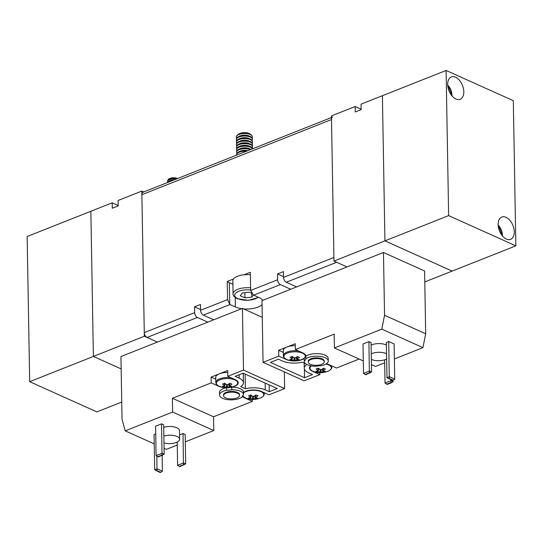 <?xml version="1.0" encoding="UTF-8"?>
<svg xmlns="http://www.w3.org/2000/svg" width="543" height="543" viewBox="0 0 543 543"><rect width="100%" height="100%" fill="white"/><g stroke="black" fill="none" stroke-linecap="round" stroke-linejoin="round"><path stroke-width="0.81" d="M234.216 386.304A10.704 4.507 179 0 0 234.366 386.249A10.704 4.507 179 0 0 234.888 379.903A10.704 4.507 179 0 0 219.84 379.842A10.704 4.507 179 0 0 219.806 386.501L219.806 386.501C217.227 385.516 215.897 384.159 215.815 382.442A11.206 4.717 -1 0 1 219.487 378.865A11.206 4.717 -1 0 1 231.094 377.792M227.727 372.464A11.206 4.717 179 0 0 219.399 373.794A11.206 4.717 179 0 0 215.727 377.371L215.815 382.442M219.806 386.501A20.01 20.01 0 0 0 234.366 386.249L234.366 386.249C236.911 385.17 238.194 383.772 238.214 382.048M223.54 383.663A19.623 8.186 -42 0 0 224.653 383.195A19.948 12.061 68.4 0 0 226.655 384.607A2.701 1.14 -1 0 1 227.755 384.614A19.948 13.494 -65.8 0 0 229.94 383.222A19.623 6.93 44.5 0 0 231.929 384.118A19.948 13.494 114.2 0 1 229.743 385.503A2.701 1.14 -1 0 1 229.777 385.639A2.701 1.14 -1 0 1 229.689 385.971A19.948 12.061 68.4 0 0 231.678 386.351A19.623 15.557 77.3 0 1 230.599 386.84A19.623 15.557 77.3 0 1 229.485 387.22A19.948 12.061 -111.6 0 1 227.497 386.84A2.701 1.14 -1 0 1 226.397 386.833A19.948 13.494 114.2 0 1 224.191 387.186A19.623 14.301 -78 0 1 222.202 386.29A19.948 13.494 -65.8 0 0 224.408 385.937A2.701 1.14 -1 0 1 224.374 385.734A2.701 1.14 -1 0 1 224.463 385.476A19.948 12.061 -111.6 0 1 222.46 384.064A19.623 8.186 -42 0 0 223.54 383.663M260.301 398.033A10.704 4.507 179 0 0 260.443 397.971L260.443 397.971A10.704 4.507 179 0 0 260.966 391.632A10.704 4.507 179 0 0 245.918 391.564A10.704 4.507 179 0 0 243.495 392.962M250.506 397.259L250.486 397.666A2.701 1.14 -1 0 1 250.452 397.456A2.701 1.14 -1 0 1 250.54 397.198A19.948 12.061 -111.6 0 1 248.538 395.786A19.623 8.186 -42 0 0 249.617 395.392A19.623 8.186 -42 0 0 250.73 394.917A19.948 12.061 68.4 0 0 252.733 396.329A2.701 1.14 -1 0 1 253.832 396.336A19.948 13.494 -65.8 0 0 256.018 394.951A19.623 6.93 44.5 0 0 258.013 395.847A19.948 13.494 114.2 0 1 255.821 397.232A2.701 1.14 -1 0 1 255.855 397.361A2.701 1.14 -1 0 1 255.767 397.693A19.948 12.061 68.4 0 0 257.755 398.073A19.623 15.557 77.3 0 1 256.676 398.562A19.623 15.557 77.3 0 1 255.563 398.949A19.948 12.061 -111.6 0 1 253.574 398.562A2.701 1.14 -1 0 1 252.475 398.555L252.59 396.247M242.606 395.813A10.704 4.507 179 0 0 245.884 398.229L242.504 395.942M163.864 436.063A10.005 4.208 -1 0 1 174.208 435.601A10.005 4.208 -1 0 1 179.645 439.239A10.005 4.208 -1 0 1 176.366 442.436A10.005 4.208 -1 0 1 163.986 442.973M284.342 371.907L284.634 388.584L243.502 370.088L227.795 376.313L235.323 379.7A11.206 4.717 -1 0 1 238.228 382.788A11.206 4.717 -1 0 1 231.732 387.2L231.773 389.738A12.007 5.05 -1 0 1 243.522 394.585A12.007 5.05 -1 0 1 243.488 395.005A11.206 4.717 -1 0 0 241.968 397.13A12.007 5.05 -1 0 1 239.585 398.419A12.007 5.05 -1 0 1 226.696 399.492A12.007 5.05 -1 0 1 219.515 395.005L219.474 392.46A12.007 5.05 -1 0 1 223.411 388.625A12.007 5.05 -1 0 1 226.404 387.75M219.515 395.005A12.007 5.05 -1 0 1 223.451 391.17A12.007 5.05 -1 0 1 226.655 390.247L226.607 387.75M223.533 395.657L223.519 394.931A8.002 3.367 -1 0 1 226.139 392.379A8.002 3.367 -1 0 1 234.732 391.666A8.002 3.367 -1 0 1 239.517 394.652L239.531 395.379A8.002 3.367 -1 0 1 236.911 397.938A8.002 3.367 -1 0 1 228.318 398.65A8.002 3.367 -1 0 1 223.533 395.657A8.002 3.367 -1 0 1 226.153 393.105A8.002 3.367 -1 0 1 234.746 392.385A8.002 3.367 -1 0 1 239.531 395.379M252.305 399.465L252.339 401.386L244.812 397.999A11.206 4.717 -1 0 1 242.341 396.166M243.481 392.433A11.206 4.717 -1 0 1 245.579 391.327A11.206 4.717 -1 0 1 261.4 391.422L268.928 394.809L284.634 388.584M224.334 387.6A11.206 4.717 -1 0 1 218.734 386.277L211.207 382.89L211.105 377.08L215.754 379.177M211.105 377.08L227.693 370.502L227.795 376.313M231.773 389.738A11.206 4.717 -1 0 1 226.655 390.247M252.339 401.386L213.521 416.766L213.766 430.558L185.306 441.839M177.256 445.029L166.355 449.353L164.074 448.328M277.283 388.537L269.287 391.707L265.255 389.894A16.405 6.903 179 0 0 245.382 388.727L240.678 386.616A16.405 6.903 179 0 0 243.434 382.7A16.405 6.903 179 0 0 239.178 378.172L235.146 376.353L243.142 373.184L277.283 388.537M231.732 387.2A12.007 5.05 -1 0 1 243.474 392.046L243.522 394.585M262.269 317.316L242.422 308.39L243.502 370.088M242.422 308.39L120.946 356.547L122.039 419.332L125.223 430.857L154.226 443.896M156.106 455.604L157.816 456.704L161.963 455.061L162.031 453.256L164.183 454.226L163.667 424.83L161.515 423.859L155.59 426.214L156.106 455.604L162.031 453.256L161.515 423.859M177.208 442.063L177.609 465.276L183.541 462.928L185.686 463.898L185.177 434.502L183.025 433.531L179.57 434.902M155.726 433.891L154.063 434.549L154.68 469.749L157.049 468.813L162.425 471.229L162.153 455.441M163.714 427.355A10.005 4.208 -1 0 1 174.052 426.893A10.005 4.208 -1 0 1 179.495 430.531L179.645 439.239M213.766 430.558L172.633 412.062L125.223 430.857M213.521 416.766L172.389 398.277L172.633 412.062M211.207 382.89L172.389 398.277M269.287 391.707L269.165 384.885M245.124 374.073L245.382 388.727M177.609 465.276L179.326 466.376L183.473 464.733L183.025 433.531M156.825 456.072L156.988 470.618L160.748 472.308L162.425 471.229M164.183 454.226L158.359 456.948L157.816 456.704M185.686 463.898L179.862 466.62L179.326 466.376M160.748 472.308L160.158 472.539L154.68 469.749M161.963 455.061L162.506 455.305M183.473 464.733L184.009 464.971M156.391 470.849L156.988 470.618M255.767 397.693L255.577 395.263M255.644 395.223L255.821 397.232M250.54 397.198L250.642 394.958M253.398 396.309L253.574 398.562M252.475 398.555A19.948 13.494 114.2 0 1 250.269 398.915A19.623 14.301 -78 0 1 248.28 398.019A19.948 13.494 -65.8 0 0 250.486 397.666M250.269 398.915L251.429 395.46M255.563 398.949L254.558 395.922M224.463 385.476L224.564 383.229M229.485 387.22L228.481 384.2M229.689 385.971L229.499 383.541M227.32 384.587L227.497 386.84M226.397 386.833L226.512 384.519M224.191 387.186L225.352 383.731M224.429 385.537L224.408 385.937M229.567 383.494L229.743 385.503M311.404 365.894A10.704 4.507 179 0 0 313.44 371.453L313.44 371.453C310.861 370.462 309.53 369.111 309.442 367.387M327.85 371.256A10.704 4.507 179 0 0 327.999 371.195L327.999 371.195A10.704 4.507 179 0 0 325.97 364.034M317.173 368.616A19.623 8.186 -42 0 0 318.286 368.14A19.948 12.061 68.4 0 0 320.289 369.552A2.701 1.14 -1 0 1 321.388 369.559A19.948 13.494 -65.8 0 0 323.574 368.174A19.623 6.93 44.5 0 0 325.562 369.07A19.948 13.494 114.2 0 1 323.377 370.455A2.701 1.14 -1 0 1 323.404 370.584A2.701 1.14 -1 0 1 323.323 370.917A19.948 12.061 68.4 0 0 325.305 371.297A19.623 15.557 77.3 0 1 324.225 371.785A19.623 15.557 77.3 0 1 323.112 372.165A19.948 12.061 -111.6 0 1 321.13 371.785A2.701 1.14 -1 0 1 320.031 371.779A19.948 13.494 114.2 0 1 317.825 372.138A19.623 14.301 -78 0 1 315.836 371.242A19.948 13.494 -65.8 0 0 318.042 370.883A2.701 1.14 -1 0 1 318.008 370.679A2.701 1.14 -1 0 1 318.096 370.421A19.948 12.061 -111.6 0 1 316.087 369.009A19.623 8.186 -42 0 0 317.173 368.616M301.772 359.527A10.704 4.507 179 0 0 301.922 359.473L301.922 359.473A10.704 4.507 179 0 0 302.437 353.126A10.704 4.507 179 0 0 287.396 353.065A10.704 4.507 179 0 0 287.362 359.724L287.362 359.724C284.783 358.74 283.453 357.382 283.365 355.665A11.206 4.717 -1 0 1 287.043 352.081A11.206 4.717 -1 0 1 298.65 351.016M291.985 358.76L291.964 359.161A2.701 1.14 -1 0 1 291.93 358.957A2.701 1.14 -1 0 1 292.012 358.699A19.948 12.061 -111.6 0 1 290.01 357.287A19.623 8.186 -42 0 0 291.096 356.887A19.623 8.186 -42 0 0 292.202 356.412A19.948 12.061 68.4 0 0 294.204 357.83A2.701 1.14 -1 0 1 295.311 357.83A19.948 13.494 -65.8 0 0 297.496 356.446A19.623 6.93 44.5 0 0 299.485 357.342A19.948 13.494 114.2 0 1 297.299 358.726A2.701 1.14 -1 0 1 297.326 358.862A2.701 1.14 -1 0 1 297.245 359.195A19.948 12.061 68.4 0 0 299.227 359.575A19.623 15.557 77.3 0 1 298.148 360.063A19.623 15.557 77.3 0 1 297.035 360.443A19.948 12.061 -111.6 0 1 295.053 360.063A2.701 1.14 -1 0 1 293.953 360.057L294.068 357.742M295.283 345.687A11.206 4.717 179 0 0 286.955 347.018A11.206 4.717 179 0 0 283.276 350.595L283.365 355.665M371.113 345.144A10.005 4.208 -1 0 1 371.955 344.771A10.005 4.208 -1 0 1 386.399 345.009M371.269 353.853A10.005 4.208 -1 0 1 372.104 353.479A10.005 4.208 -1 0 1 386.555 353.717M386.643 359.011A10.005 4.208 -1 0 1 385.55 359.52A10.005 4.208 -1 0 1 371.364 359.412M295.351 349.536L334.162 334.149L334.407 347.941L381.81 329.146L384.553 315.273L383.46 252.488L261.977 300.639L263.056 362.337L278.756 356.113L278.654 350.303L295.249 343.726L295.351 349.536L302.879 352.916A11.206 4.717 -1 0 1 305.784 356.011A11.206 4.717 -1 0 1 305.763 356.33A12.007 5.05 -1 0 1 308.146 355.041A12.007 5.05 -1 0 1 321.035 353.968A12.007 5.05 -1 0 1 328.216 358.455L328.257 360.993A12.007 5.05 -1 0 1 324.32 364.828A12.007 5.05 -1 0 1 321.123 365.751A11.206 4.717 -1 0 0 315.999 366.26A12.007 5.05 -1 0 1 304.256 361.414A12.007 5.05 -1 0 1 304.29 360.993L304.243 358.455A11.206 4.717 -1 0 1 302.112 359.595A11.206 4.717 -1 0 1 297.435 360.728M305.763 356.33L305.811 358.869A12.007 5.05 -1 0 1 308.193 357.579A12.007 5.05 -1 0 1 321.076 356.507A12.007 5.05 -1 0 1 328.257 360.993M308.268 362.072L308.254 361.346A8.002 3.367 -1 0 1 310.881 358.787A8.002 3.367 -1 0 1 319.474 358.075A8.002 3.367 -1 0 1 324.259 361.068L324.273 361.787A8.002 3.367 -1 0 1 321.646 364.346A8.002 3.367 -1 0 1 313.06 365.059A8.002 3.367 -1 0 1 308.268 362.072A8.002 3.367 -1 0 1 310.895 359.514A8.002 3.367 -1 0 1 319.481 358.801A8.002 3.367 -1 0 1 324.273 361.787M305.811 358.869A11.206 4.717 -1 0 1 304.29 360.993M263.056 362.337L304.189 380.833L319.895 374.609L312.361 371.222A11.206 4.717 -1 0 1 309.456 368.127A11.206 4.717 -1 0 1 310.854 365.792M326.357 363.79A11.206 4.717 -1 0 1 328.956 364.645L336.484 368.032L359.127 359.052M291.883 360.824A11.206 4.717 -1 0 1 286.283 359.493L278.756 356.113M278.654 350.303L283.31 352.393M306.788 364.448A16.405 6.903 179 0 0 304.256 368.222A16.405 6.903 179 0 0 308.512 372.749L312.544 374.561L304.548 377.731L270.4 362.378L278.403 359.208L282.435 361.02A16.405 6.903 179 0 0 302.308 362.188L305.56 363.654M304.256 361.414L304.209 358.875A12.007 5.05 -1 0 1 304.243 358.455M384.553 315.273L425.685 333.769L424.592 270.984L383.46 252.488M381.81 329.146L422.943 347.642L425.685 333.769M371.582 372.009L369.43 371.045L363.505 373.394L362.995 343.997L368.921 341.649L371.073 342.619L371.582 372.009L365.758 374.738L365.222 374.494L369.369 372.851L368.921 341.649M388.727 341.533L386.358 342.47L386.969 377.67L389.345 376.733L394.72 379.15L394.103 343.95L388.727 341.533L389.277 378.539L393.044 380.229L394.72 379.15M334.407 347.941L363.287 360.925M371.453 364.597L375.539 366.437L384.661 362.819M394.367 358.971L422.943 347.642M304.392 369.057L304.548 377.731M319.861 372.688L319.895 374.609M384.607 359.853L385.014 383.066L390.94 380.718L390.926 379.781M393.064 380.215L393.091 381.681L391.415 382.761L387.268 384.403L386.731 384.166L390.879 382.516L390.94 380.718L393.091 381.681M385.014 383.066L386.731 384.166M363.505 373.394L365.222 374.494M393.044 380.229L392.446 380.467L386.969 377.67M390.879 382.516L391.415 382.761M369.369 372.851L369.905 373.089M388.686 378.77L389.277 378.539M297.245 359.195L297.055 356.765M297.116 356.717L297.299 358.726M292.012 358.699L292.12 356.452M294.876 357.81L295.053 360.063M293.953 360.057A19.948 13.494 114.2 0 1 291.747 360.409A19.623 14.301 -78 0 1 289.758 359.514A19.948 13.494 -65.8 0 0 291.964 359.161M291.747 360.409L292.901 356.955M297.035 360.443L296.037 357.423M318.096 370.421L318.198 368.181M323.112 372.165L322.114 369.145M323.323 370.917L323.133 368.487M320.954 369.532L321.13 371.785M320.031 371.779L320.146 369.471M317.825 372.138L318.979 368.683M318.062 370.482L318.042 370.883M323.194 368.446L323.377 370.455M252.339 136.68A8.002 3.367 179 0 0 252.339 136.619A8.002 3.367 179 0 0 251.395 135.071A8.002 3.367 179 0 0 250.262 134.413A8.002 3.367 179 0 0 237.223 135.322A8.002 3.367 179 0 0 236.334 136.897A8.002 3.367 179 0 0 236.341 136.965M252.006 137.746A8.002 3.367 179 0 0 252.339 136.748A8.002 3.367 179 0 0 250.262 134.535A8.002 3.367 179 0 0 238.961 134.467A8.002 3.367 179 0 0 236.341 137.026A8.002 3.367 179 0 0 236.707 138.01M251.395 135.071L249.997 133.985A6.441 2.715 179 0 0 249.081 133.456A6.441 2.715 179 0 0 238.587 134.189L237.223 135.322M252.047 140.277A8.002 3.367 179 0 0 252.386 139.279L252.373 138.73A8.002 3.367 179 0 0 250.33 136.531L249.149 135.994A6.441 2.715 179 0 0 240.026 135.933A6.441 2.715 179 0 0 239.504 136.164L238.343 136.741A8.002 3.367 179 0 0 236.375 139.008L236.381 139.558A8.002 3.367 179 0 0 236.755 140.542M250.33 136.531A8.002 3.367 179 0 0 250.303 136.517A8.002 3.367 179 0 0 238.995 136.449A8.002 3.367 179 0 0 238.343 136.741M252.386 139.279A8.002 3.367 179 0 0 250.309 137.067A8.002 3.367 179 0 0 239.008 136.999A8.002 3.367 179 0 0 236.381 139.558M252.095 142.809A8.002 3.367 179 0 0 252.427 141.811L252.42 141.261A8.002 3.367 179 0 0 250.371 139.062L249.196 138.526A6.441 2.715 179 0 0 240.074 138.465A6.441 2.715 179 0 0 239.544 138.696L238.384 139.273A8.002 3.367 179 0 0 236.415 141.54L236.429 142.09A8.002 3.367 179 0 0 236.796 143.074M250.371 139.062A8.002 3.367 179 0 0 250.343 139.049A8.002 3.367 179 0 0 239.042 138.981A8.002 3.367 179 0 0 238.384 139.273M252.427 141.811A8.002 3.367 179 0 0 250.357 139.599A8.002 3.367 179 0 0 239.049 139.531A8.002 3.367 179 0 0 236.429 142.09M252.135 145.341A8.002 3.367 179 0 0 252.475 144.343L252.461 143.793A8.002 3.367 179 0 0 250.418 141.594L249.237 141.058A6.441 2.715 179 0 0 240.115 140.997A6.441 2.715 179 0 0 239.592 141.228L238.431 141.804A8.002 3.367 179 0 0 236.463 144.071L236.47 144.621A8.002 3.367 179 0 0 236.843 145.605M250.418 141.594A8.002 3.367 179 0 0 250.391 141.58A8.002 3.367 179 0 0 239.083 141.513A8.002 3.367 179 0 0 238.431 141.804M252.475 144.343A8.002 3.367 179 0 0 250.398 142.13A8.002 3.367 179 0 0 239.096 142.062A8.002 3.367 179 0 0 236.47 144.621M252.183 147.872A8.002 3.367 179 0 0 252.515 146.875L252.509 146.325A8.002 3.367 179 0 0 250.459 144.126L249.285 143.59A6.441 2.715 179 0 0 240.162 143.528A6.441 2.715 179 0 0 239.633 143.759L238.479 144.336A8.002 3.367 179 0 0 236.504 146.603L236.517 147.153A8.002 3.367 179 0 0 236.884 148.137M250.459 144.126A8.002 3.367 179 0 0 250.432 144.112A8.002 3.367 179 0 0 239.13 144.044A8.002 3.367 179 0 0 238.479 144.336M252.515 146.875A8.002 3.367 179 0 0 250.445 144.662A8.002 3.367 179 0 0 239.137 144.594A8.002 3.367 179 0 0 236.517 147.153M252.549 148.802A8.002 3.367 179 0 0 250.506 146.658L249.325 146.121A6.441 2.715 179 0 0 240.203 146.06A6.441 2.715 179 0 0 239.68 146.291L238.52 146.868A8.002 3.367 179 0 0 236.551 149.135L236.558 149.685A8.002 3.367 179 0 0 236.931 150.669M250.506 146.658A8.002 3.367 179 0 0 250.479 146.644A8.002 3.367 179 0 0 239.171 146.576A8.002 3.367 179 0 0 238.52 146.868M252.441 148.85A8.002 3.367 179 0 0 250.486 147.194A8.002 3.367 179 0 0 239.185 147.126A8.002 3.367 179 0 0 236.558 149.685M251.002 149.42A8.002 3.367 179 0 0 250.547 149.189L249.373 148.653A6.441 2.715 179 0 0 240.25 148.592A6.441 2.715 179 0 0 239.721 148.823L238.567 149.4A8.002 3.367 179 0 0 236.592 151.667L236.605 152.216A8.002 3.367 179 0 0 236.972 153.201M250.547 149.189A8.002 3.367 179 0 0 250.52 149.176A8.002 3.367 179 0 0 239.219 149.108A8.002 3.367 179 0 0 238.567 149.4M247.839 150.669A6.441 2.715 179 0 0 240.291 151.124A6.441 2.715 179 0 0 239.768 151.354L238.608 151.931A8.002 3.367 179 0 0 236.639 154.198L236.646 154.748A8.002 3.367 179 0 0 236.694 155.088M247.377 150.852A8.002 3.367 179 0 0 239.259 151.64A8.002 3.367 179 0 0 238.608 151.931M250.384 149.664A8.002 3.367 179 0 0 239.225 149.658A8.002 3.367 179 0 0 236.605 152.216M246.284 151.287A8.002 3.367 179 0 0 239.273 152.189A8.002 3.367 179 0 0 236.646 154.748M251.721 293.41L251.789 297.13L244.968 297.849L240.284 295.745L242.409 292.915L249.23 292.195L251.626 293.274M251.789 297.13L253.391 295.005M250.371 274.751A14.003 5.892 179 0 0 232.845 280.751L233.069 293.817A14.003 5.892 -1 0 1 250.601 287.817M244.879 292.657L244.968 297.849M168.384 182.17A6 2.525 -1 0 1 169.518 181.566A6 2.525 -1 0 1 171.011 181.124M167.638 182.462A6 2.525 -1 0 1 169.016 181.24A6 2.525 -1 0 1 169.504 181.023A6 2.525 -1 0 1 173.034 180.324M169.016 181.24L169.762 180.873A5.002 2.104 -1 0 1 170.169 180.69A5.002 2.104 -1 0 1 173.617 180.093M167.719 182.299A6 2.525 -1 0 1 167.516 181.667A6 2.525 -1 0 1 169.484 179.753A6 2.525 -1 0 1 175.857 179.204M167.516 181.667L167.509 181.124A6 2.525 -1 0 1 168.982 179.428A6 2.525 -1 0 1 169.477 179.21A6 2.525 -1 0 1 176.753 178.851M168.982 179.428L169.728 179.054A5.002 2.104 -1 0 1 170.135 178.878A5.002 2.104 -1 0 1 176.896 178.796M177.581 178.525A5.45 2.294 179 0 0 177.527 178.498A5.45 2.294 179 0 0 176.706 178.199A5.45 2.294 179 0 0 170.217 178.308A5.45 2.294 179 0 0 169.83 178.45A5.45 2.294 179 0 0 168.045 180.052M170.353 178.267A5.002 2.104 -1 0 1 170.482 178.219A5.002 2.104 -1 0 1 176.434 178.118A5.002 2.104 -1 0 1 176.563 178.158M296.641 286.901L286.29 282.245L336.66 262.283L347.011 266.932L333.972 261.074L331.44 115.91L355.142 106.516L355.237 111.96L361.163 109.611L361.068 104.168L382.401 95.711L384.933 240.868L382.401 95.711L446.102 70.461L448.64 215.619L384.933 240.868L452.149 271.093L384.933 240.868L333.972 261.074M361.156 109.218L355.142 106.516M424.782 281.939L515.85 245.843L513.318 100.679L446.102 70.461M143.732 191.937L141.811 191.075L144.35 336.239L157.389 342.097L147.038 337.447A4.005 2.416 -111.6 0 1 144.282 332.608L141.879 194.706A4.005 2.416 -111.6 0 1 143.094 192.195L331.468 117.526M118.198 205.525L112.184 202.817L90.851 211.275L93.389 356.439L121.157 368.928L93.389 356.439L90.851 211.275L27.15 236.524L29.682 381.688L144.35 336.239M141.811 191.075L118.109 200.469L118.204 205.912L112.279 208.261L112.184 202.817M29.682 381.688L96.898 411.913L121.741 402.064M514.269 231.807A12.007 7.256 68.4 0 0 509.958 220.424A12.007 7.256 68.4 0 0 501.78 217.024A12.007 7.256 68.4 0 0 498.141 224.558A12.007 7.256 68.4 0 0 502.458 235.94A12.007 7.256 68.4 0 0 510.63 239.341A12.007 7.256 68.4 0 0 514.269 231.807M463.817 91.74A12.007 7.256 68.4 0 0 459.5 80.357A12.007 7.256 68.4 0 0 451.328 76.957A12.007 7.256 68.4 0 0 447.683 84.491A12.007 7.256 68.4 0 0 452 95.873A12.007 7.256 68.4 0 0 460.172 99.274A12.007 7.256 68.4 0 0 463.817 91.74M448.64 215.619L515.85 245.843M286.29 282.245A4.005 2.416 -111.6 0 1 283.541 277.405L283.439 271.602L277.514 273.95L277.616 279.76A4.005 2.416 68.4 0 0 280.364 284.593L290.715 289.249M262.71 300.354A16.005 6.74 179 0 0 259.079 297.584L253.703 295.168A4.005 2.416 -111.6 0 1 253.432 295.025L250.642 290.451L277.616 279.76M200.564 309.537L194.55 306.836L200.476 304.487L200.577 310.291L227.551 299.6L229.73 304.419A4.005 2.416 68.4 0 0 230.001 304.562L235.377 306.978A16.005 6.74 179 0 0 241.689 308.682M243.529 308.892A16.005 6.74 179 0 0 262.045 304.609M200.577 310.291A4.005 2.416 68.4 0 0 203.333 315.13L213.684 319.786M207.759 322.135L197.408 317.479A4.005 2.416 -111.6 0 1 194.652 312.639L194.55 306.836M227.551 299.6L227.232 281.457L233.442 279M244.119 274.765L250.33 272.301L250.642 290.451M283.541 277.405L333.911 257.443L331.501 119.541L141.879 194.706M332.716 117.03A4.005 2.416 68.4 0 0 331.501 119.541M277.514 273.95L283.527 276.652M227.232 281.457A16.005 6.74 179 0 0 229.35 282.665L232.906 284.267M239.117 374.779L239.178 378.172M265.255 389.894L265.133 383.073M263.871 392.535A11.206 4.717 -1 0 1 264.292 393.777C264.271 395.494 262.988 396.899 260.443 397.971A20.01 20.01 0 0 1 245.884 398.229M331.427 365.758A11.206 4.717 -1 0 1 331.848 367L331.827 365.934M250.635 289.969A12.401 5.22 179 0 0 236.599 292.392A12.401 5.22 179 0 0 237.915 298.664A12.401 5.22 179 0 0 258.203 297.191M502.418 235.893A9.801 5.925 68.4 0 0 498.162 225.162M451.959 95.826A9.801 5.925 68.4 0 0 447.704 85.095M280.364 284.593L253.703 295.168M230.001 304.562L203.333 315.13M197.408 317.479L147.038 337.447M144.282 332.608L194.652 312.639M235.207 297.496L235.377 306.978M229.35 282.665L229.73 304.419M243.434 382.7L243.264 373.238M264.278 392.711L264.292 393.777M313.44 371.453A20.01 20.01 0 0 0 327.999 371.195C330.544 370.116 331.827 368.717 331.848 367M287.362 359.724A20.01 20.01 0 0 0 301.691 359.561A20.01 20.01 0 0 0 301.922 359.473C304.467 358.394 305.75 356.995 305.77 355.271M304.256 368.222L304.168 363.023M258.658 297.394L248.443 300.347L237.23 298.67C234.067 296.811 232.682 295.195 233.069 293.817M498.141 224.687L502.73 236.253M447.683 84.62L452.271 96.186M145.843 336.538L145.409 336.714"/></g></svg>
